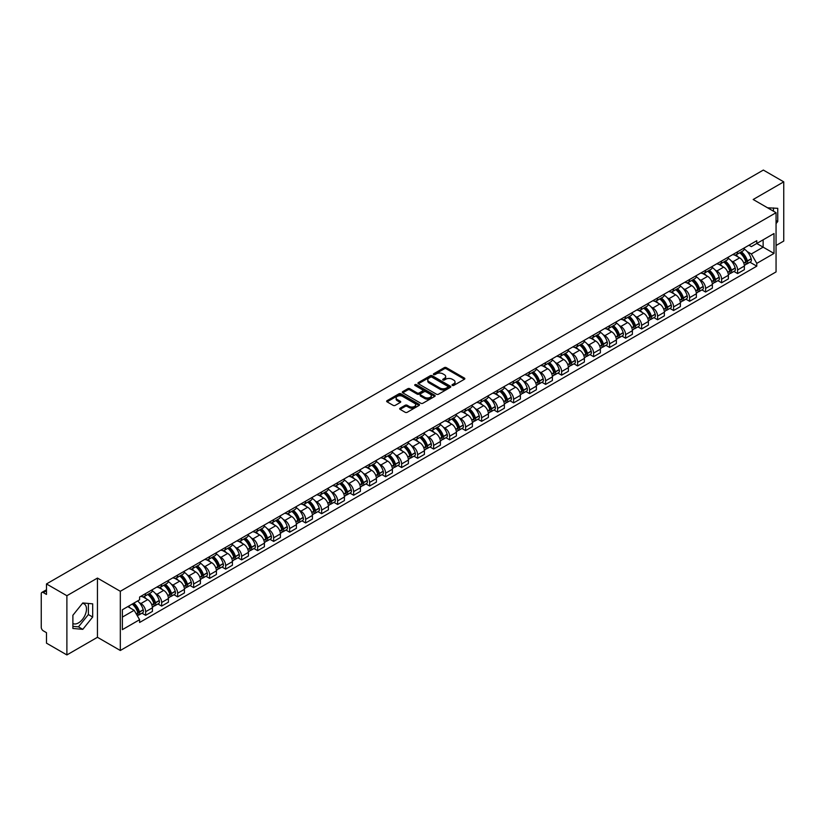 <?xml version="1.0" encoding="UTF-8"?>
<svg xmlns="http://www.w3.org/2000/svg" width="825" height="825" viewBox="0 0 825 825"><rect width="100%" height="100%" fill="white"/><g stroke="black" fill="none" stroke-linecap="round" stroke-linejoin="round"><path stroke-width="1.24" d="M452.317 385.43A1 0.578 0 0 0 453.729 385.43L464.423 379.252A1.423 0.825 0 0 0 464.846 378.675A1.423 0.825 0 0 0 464.423 378.087L446.304 367.63A1.423 0.825 0 0 0 444.293 367.63L433.599 373.808A1 0.578 0 0 0 435.002 374.622L436.394 373.818A4.558 2.63 0 0 1 442.829 373.818L444.345 374.694A4.558 2.63 0 0 1 445.675 376.551A4.558 2.63 0 0 1 444.345 378.407L442.963 379.211A1 0.578 0 0 0 444.366 380.026L445.748 379.222A4.558 2.63 0 0 1 452.193 379.222L453.709 380.098A4.558 2.63 0 0 1 455.039 381.954A4.558 2.63 0 0 1 453.709 383.811L452.317 384.615A1 0.578 0 0 0 452.317 385.43L452.317 384.615M767.663 207.848A11.313 6.528 -60 0 1 769.199 208.343A11.313 6.528 -60 0 1 770.406 209.437M82.469 603.353A11.313 6.528 -60 0 1 84.129 603.869A11.313 6.528 -60 0 1 85.872 612.934A11.313 6.528 -60 0 1 78.478 622.906A11.313 6.528 -60 0 1 72.889 623.504M400.104 408.2A1.423 0.825 0 0 0 399.682 408.777A1.423 0.825 0 0 0 400.104 409.355L405.188 412.294A1.423 0.825 0 0 0 407.199 412.294L419.079 405.436A1.423 0.825 0 0 0 419.492 404.858A1.423 0.825 0 0 0 419.079 404.271L400.96 393.814A1.423 0.825 0 0 0 398.939 393.814L387.069 400.672A1.423 0.825 0 0 0 386.647 401.249A1.423 0.825 0 0 0 387.069 401.837L393.205 405.374A1.423 0.825 0 0 0 395.216 405.374L400.3 402.445A1.423 0.825 0 0 0 400.723 401.858A1.423 0.825 0 0 0 400.3 401.28L397.258 399.527A3.805 2.197 0 0 1 396.144 397.97A3.805 2.197 0 0 1 398.496 395.938A3.805 2.197 0 0 1 402.641 396.412L414.573 403.301A3.805 2.197 0 0 1 415.687 404.858A3.805 2.197 0 0 1 413.335 406.89A3.805 2.197 0 0 1 409.19 406.405L407.199 405.261A1.423 0.825 0 0 0 405.188 405.261L400.104 408.2L400.104 409.355L405.188 406.447L405.188 405.261M120.316 591.288L97.453 578.077L66.887 595.722L46.478 583.945L763.342 170.063L783.75 181.851L753.184 199.495L776.057 212.695L120.316 591.288L120.316 650.492L776.057 271.91L776.057 212.695M436.487 394.216A1.423 0.825 0 0 0 438.508 394.216L450.378 387.358A1.423 0.825 0 0 0 450.801 386.781A1.423 0.825 0 0 0 450.378 386.203L432.259 375.736A1.423 0.825 0 0 0 430.248 375.736L418.368 382.594A1.423 0.825 0 0 0 417.955 383.171A1.423 0.825 0 0 0 418.368 383.759L436.487 394.216M415.295 385.646A1 0.578 0 0 1 416.305 385.78L434.713 396.412L422.854 403.26A1.423 0.825 0 0 1 420.832 403.26L402.713 392.793L402.713 391.627A1.423 0.825 0 0 0 402.301 392.215A1.423 0.825 0 0 0 402.713 392.793M402.713 391.627L407.798 388.699A1.423 0.825 0 0 1 409.819 388.699L417.161 392.937A1.423 0.825 0 0 0 419.172 392.937L422.544 390.988A1.423 0.825 0 0 0 422.967 390.411A1.423 0.825 0 0 0 422.544 389.833L414.903 385.409A1 0.578 0 0 1 416.305 384.605L434.734 395.237A1.423 0.825 0 0 1 435.146 395.814A1.423 0.825 0 0 1 434.734 396.402L434.734 395.237M66.887 595.722L66.887 654.937L46.478 643.149L46.478 632.672L43.302 630.836A2.898 1.671 -120 0 1 41.25 627.278L41.25 593.773A2.898 1.671 -120 0 1 41.848 592.443L46.478 589.772M776.057 245.499L783.75 241.055L783.75 181.851M66.887 654.937L97.453 637.292L120.316 650.492M46.478 583.945L46.478 594.423L43.302 592.587A2.898 1.671 -120 0 0 41.848 592.443M737.602 251.78A6.672 3.857 60 0 1 736.22 254.77L742.985 250.862A6.672 3.857 -120 0 0 744.367 247.871M731.177 260.793L732.878 261.783A6.672 3.857 60 0 1 737.602 269.95L744.367 266.042A6.672 3.857 -120 0 0 739.654 257.874L734.807 255.08M744.367 266.042L744.367 269.662L737.602 273.56L733.93 271.446M736.22 254.77A6.672 3.857 60 0 1 732.93 254.471M737.602 269.95L737.602 273.56M721.597 261.009A6.672 3.857 60 0 1 720.215 264.01L726.99 260.102A6.672 3.857 -120 0 0 728.372 257.101M717.936 280.686L721.597 282.8L728.372 278.891L728.372 275.282A6.672 3.857 -120 0 0 723.649 267.114L718.812 264.309M720.215 264.01A6.672 3.857 60 0 1 716.935 263.701M715.182 270.033L716.884 271.023A6.672 3.857 60 0 1 721.597 279.19L721.597 282.8M705.602 270.249A6.672 3.857 60 0 1 704.22 273.24L710.985 269.332A6.672 3.857 -120 0 0 712.367 266.341M701.931 289.915L705.602 292.04L712.367 288.131L712.367 284.522A6.672 3.857 -120 0 0 707.654 276.344L702.807 273.549M704.22 273.24A6.672 3.857 60 0 1 700.941 272.941M699.177 279.273L700.889 280.252A6.672 3.857 60 0 1 705.602 288.43L705.602 292.04M689.607 279.489A6.672 3.857 60 0 1 688.225 282.48L694.99 278.572A6.672 3.857 -120 0 0 696.372 275.581M685.936 299.155L689.607 301.28L696.372 297.371L696.372 293.752A6.672 3.857 -120 0 0 691.659 285.584L686.812 282.789M688.225 282.48A6.672 3.857 60 0 1 684.936 282.181M683.183 288.502L684.884 289.493A6.672 3.857 60 0 1 689.607 297.66L689.607 301.28M673.602 288.719A6.672 3.857 60 0 1 672.22 291.72L678.996 287.812A6.672 3.857 -120 0 0 680.377 284.811M669.931 308.395L673.602 310.509L680.377 306.601L680.377 302.992A6.672 3.857 -120 0 0 675.654 294.824L670.808 292.019M672.22 291.72A6.672 3.857 60 0 1 668.941 291.421M667.178 297.743L668.889 298.733A6.672 3.857 60 0 1 673.602 306.9L673.602 310.509M657.607 297.959A6.672 3.857 60 0 1 656.226 300.95L662.991 297.041A6.672 3.857 -120 0 0 664.373 294.051M653.936 317.625L657.607 319.749L664.373 315.841L664.373 312.232A6.672 3.857 -120 0 0 659.66 304.054L654.813 301.259M656.226 300.95A6.672 3.857 60 0 1 652.936 300.651M651.183 306.983L652.884 307.962A6.672 3.857 60 0 1 657.607 316.14L657.607 319.749M641.613 307.199A6.672 3.857 60 0 1 640.231 310.19L646.996 306.281A6.672 3.857 -120 0 0 648.378 303.291M637.942 326.865L641.613 328.989L648.378 325.081L648.378 321.461A6.672 3.857 -120 0 0 643.655 313.294L638.818 310.499M640.231 310.19A6.672 3.857 60 0 1 636.941 309.891M635.188 316.212L636.89 317.202A6.672 3.857 60 0 1 641.613 325.37L641.613 328.989M625.608 316.429A6.672 3.857 60 0 1 624.226 319.43L631.001 315.521A6.672 3.857 -120 0 0 632.383 312.52M621.937 336.105L625.608 338.219L632.383 334.311L632.383 330.701A6.672 3.857 -120 0 0 627.66 322.534L622.813 319.729M624.226 319.43A6.672 3.857 60 0 1 620.947 319.131M619.183 325.452L620.895 326.442A6.672 3.857 60 0 1 625.608 334.61L625.608 338.219M609.613 325.669A6.672 3.857 60 0 1 608.231 328.659L614.996 324.751A6.672 3.857 -120 0 0 616.378 321.76M605.942 345.335L609.613 347.459L616.378 343.551L616.378 339.941A6.672 3.857 -120 0 0 611.665 331.763L606.818 328.969M608.231 328.659A6.672 3.857 60 0 1 604.942 328.36M603.188 334.692L604.89 335.672A6.672 3.857 60 0 1 609.613 343.85L609.613 347.459M593.608 334.909A6.672 3.857 60 0 1 592.226 337.899L599.002 333.991A6.672 3.857 -120 0 0 600.383 331M589.937 354.575L593.608 356.699L600.383 352.791L600.383 349.171A6.672 3.857 -120 0 0 595.66 341.003L590.824 338.209M592.226 337.899A6.672 3.857 60 0 1 588.947 337.6M587.183 343.922L588.895 344.912A6.672 3.857 60 0 1 593.608 353.079L593.608 356.699M577.613 344.138A6.672 3.857 60 0 1 576.232 347.139L582.997 343.231A6.672 3.857 -120 0 0 584.378 340.23M573.942 363.815L577.613 365.929L584.378 362.02L584.378 358.411A6.672 3.857 -120 0 0 579.666 350.243L574.819 347.449M576.232 347.139A6.672 3.857 60 0 1 572.952 346.84M571.189 353.162L572.901 354.152A6.672 3.857 60 0 1 577.613 362.319L577.613 365.929M561.619 353.378A6.672 3.857 60 0 1 560.237 356.369L567.002 352.471A6.672 3.857 -120 0 0 568.384 349.47M557.947 373.044L561.619 375.169L568.384 371.26L568.384 367.651A6.672 3.857 -120 0 0 563.671 359.473L558.824 356.678M560.237 356.369A6.672 3.857 60 0 1 556.947 356.07M555.194 362.402L556.896 363.382A6.672 3.857 60 0 1 561.619 371.559L561.619 375.169M545.614 362.618A6.672 3.857 60 0 1 544.232 365.609L551.007 361.701A6.672 3.857 -120 0 0 552.389 358.71M541.942 382.284L545.614 384.409L552.389 380.5L552.389 376.881A6.672 3.857 -120 0 0 547.666 368.713L542.819 365.918M544.232 365.609A6.672 3.857 60 0 1 540.952 365.31M539.189 371.642L540.901 372.622A6.672 3.857 60 0 1 545.614 380.789L545.614 384.409M529.619 371.848A6.672 3.857 60 0 1 528.237 374.849L535.002 370.941A6.672 3.857 -120 0 0 536.384 367.94M525.948 391.524L529.619 393.638L536.384 389.73L536.384 386.121A6.672 3.857 -120 0 0 531.671 377.953L526.824 375.158M528.237 374.849A6.672 3.857 60 0 1 524.947 374.55M523.194 380.872L524.896 381.862A6.672 3.857 60 0 1 529.619 390.029L529.619 393.638M513.614 381.088A6.672 3.857 60 0 1 512.243 384.089L519.007 380.181A6.672 3.857 -120 0 0 520.389 377.18M509.953 400.764L513.624 402.878L520.389 398.97L520.389 395.361A6.672 3.857 -120 0 0 515.666 387.183L510.83 384.388M512.243 384.089A6.672 3.857 60 0 1 508.953 383.78M507.2 390.112L508.901 391.091A6.672 3.857 60 0 1 513.624 399.269L513.624 402.878M497.619 390.328A6.672 3.857 60 0 1 496.238 393.319L503.013 389.41A6.672 3.857 -120 0 0 504.384 386.42M493.948 409.994L497.619 412.118L504.384 408.21L504.384 404.601A6.672 3.857 -120 0 0 499.672 396.423L494.825 393.628M496.238 393.319A6.672 3.857 60 0 1 492.958 393.02M491.195 399.352L492.907 400.331A6.672 3.857 60 0 1 497.619 408.499L497.619 412.118M481.625 399.558A6.672 3.857 60 0 1 480.243 402.559L487.008 398.65A6.672 3.857 -120 0 0 488.39 395.66M477.953 419.234L481.625 421.348L488.39 417.44L488.39 413.83A6.672 3.857 -120 0 0 483.677 405.663L478.83 402.868M480.243 402.559A6.672 3.857 60 0 1 476.953 402.26M475.2 408.581L476.902 409.571A6.672 3.857 60 0 1 481.625 417.739L481.625 421.348M465.62 408.798A6.672 3.857 60 0 1 464.238 411.799L471.013 407.89A6.672 3.857 -120 0 0 472.395 404.889M461.948 428.474L465.62 430.588L472.395 426.68L472.395 423.07A6.672 3.857 -120 0 0 467.672 414.903L462.825 412.098M464.238 411.799A6.672 3.857 60 0 1 460.958 411.489M459.195 417.821L460.907 418.801A6.672 3.857 60 0 1 465.62 426.979L465.62 430.588M449.625 418.038A6.672 3.857 60 0 1 448.243 421.028L455.008 417.12A6.672 3.857 -120 0 0 456.39 414.129M445.954 437.704L449.625 439.828L456.39 435.92L456.39 432.31A6.672 3.857 -120 0 0 451.677 424.132L446.83 421.338M448.243 421.028A6.672 3.857 60 0 1 444.964 420.729M443.2 427.061L444.912 428.041A6.672 3.857 60 0 1 449.625 436.219L449.625 439.828M433.63 427.278A6.672 3.857 60 0 1 432.248 430.268L439.013 426.36A6.672 3.857 -120 0 0 440.395 423.369M429.959 446.944L433.63 449.058L440.395 445.149L440.395 441.54A6.672 3.857 -120 0 0 435.683 433.373L430.836 430.578M432.248 430.268A6.672 3.857 60 0 1 428.959 429.969M427.206 436.291L428.907 437.281A6.672 3.857 60 0 1 433.63 445.448L433.63 449.058M417.625 436.507A6.672 3.857 60 0 1 416.243 439.508L423.019 435.6A6.672 3.857 -120 0 0 424.401 432.599M413.954 456.184L417.625 458.298L424.401 454.389L424.401 450.78A6.672 3.857 -120 0 0 419.677 442.613L414.831 439.808M416.243 439.508A6.672 3.857 60 0 1 412.964 439.199M411.201 445.531L412.912 446.521A6.672 3.857 60 0 1 417.625 454.688L417.625 458.298M401.631 445.748A6.672 3.857 60 0 1 400.249 448.738L407.014 444.83A6.672 3.857 -120 0 0 408.396 441.839M397.959 465.413L401.631 467.538L408.396 463.629L408.396 460.02A6.672 3.857 -120 0 0 403.683 451.842L398.836 449.048M400.249 448.738A6.672 3.857 60 0 1 396.959 448.439M395.206 454.771L396.907 455.751A6.672 3.857 60 0 1 401.631 463.928L401.631 467.538M385.626 454.988A6.672 3.857 60 0 1 384.244 457.978L391.019 454.07A6.672 3.857 -120 0 0 392.401 451.079M381.965 474.653L385.626 476.767L392.401 472.869L392.401 469.25A6.672 3.857 -120 0 0 387.678 461.082L382.841 458.287M384.244 457.978A6.672 3.857 60 0 1 380.964 457.679M379.211 464.001L380.913 464.991A6.672 3.857 60 0 1 385.626 473.158L385.626 476.767M369.631 464.217A6.672 3.857 60 0 1 368.249 467.218L375.014 463.31A6.672 3.857 -120 0 0 376.396 460.309M365.96 483.893L369.631 486.007L376.396 482.099L376.396 478.49A6.672 3.857 -120 0 0 371.683 470.322L366.836 467.517M368.249 467.218A6.672 3.857 60 0 1 364.97 466.909M363.206 473.241L364.918 474.231A6.672 3.857 60 0 1 369.631 482.398L369.631 486.007M353.636 473.457A6.672 3.857 60 0 1 352.254 476.448L359.019 472.539A6.672 3.857 -120 0 0 360.401 469.549M349.965 493.123L353.636 495.248L360.401 491.339L360.401 487.73A6.672 3.857 -120 0 0 355.688 479.552L350.842 476.757M352.254 476.448A6.672 3.857 60 0 1 348.965 476.149M347.212 482.481L348.913 483.46A6.672 3.857 60 0 1 353.636 491.638L353.636 495.248M337.631 482.697A6.672 3.857 60 0 1 336.249 485.688L343.025 481.779A6.672 3.857 -120 0 0 344.407 478.789M333.96 502.363L337.631 504.488L344.407 500.579L344.407 496.959A6.672 3.857 -120 0 0 339.683 488.792L334.837 485.997M336.249 485.688A6.672 3.857 60 0 1 332.97 485.389M331.207 491.71L332.918 492.7A6.672 3.857 60 0 1 337.631 500.868L337.631 504.488M321.637 491.927A6.672 3.857 60 0 1 320.255 494.928L327.02 491.019A6.672 3.857 -120 0 0 328.402 488.018M317.965 511.603L321.637 513.717L328.402 509.809L328.402 506.199A6.672 3.857 -120 0 0 323.689 498.032L318.842 495.227M320.255 494.928A6.672 3.857 60 0 1 316.965 494.629M315.212 500.95L316.913 501.94A6.672 3.857 60 0 1 321.637 510.108L321.637 513.717M305.642 501.167A6.672 3.857 60 0 1 304.26 504.157L311.025 500.249A6.672 3.857 -120 0 0 312.407 497.258M301.971 520.833L305.642 522.957L312.407 519.049L312.407 515.439A6.672 3.857 -120 0 0 307.684 507.262L302.847 504.467M304.26 504.157A6.672 3.857 60 0 1 300.97 503.858M299.217 510.19L300.919 511.17A6.672 3.857 60 0 1 305.642 519.348L305.642 522.957M289.637 510.407A6.672 3.857 60 0 1 288.255 513.397L295.03 509.489A6.672 3.857 -120 0 0 296.412 506.498M285.966 530.073L289.637 532.197L296.412 528.289L296.412 524.669A6.672 3.857 -120 0 0 291.689 516.502L286.842 513.707M288.255 513.397A6.672 3.857 60 0 1 284.976 513.098M283.212 519.42L284.924 520.41A6.672 3.857 60 0 1 289.637 528.577L289.637 532.197M273.642 519.637A6.672 3.857 60 0 1 272.26 522.638L279.025 518.729A6.672 3.857 -120 0 0 280.407 515.728M269.971 539.313L273.642 541.427L280.407 537.518L280.407 533.909A6.672 3.857 -120 0 0 275.694 525.742L270.847 522.937M272.26 522.638A6.672 3.857 60 0 1 268.971 522.338M267.218 528.66L268.919 529.65A6.672 3.857 60 0 1 273.642 537.817L273.642 541.427M257.637 528.877A6.672 3.857 60 0 1 256.255 531.867L263.031 527.959A6.672 3.857 -120 0 0 264.412 524.968M253.966 548.542L257.637 550.667L264.412 546.758L264.412 543.149A6.672 3.857 -120 0 0 259.689 534.971L254.853 532.177M256.255 531.867A6.672 3.857 60 0 1 252.976 531.568M251.213 537.9L252.924 538.88A6.672 3.857 60 0 1 257.637 547.058L257.637 550.667M241.642 538.117A6.672 3.857 60 0 1 240.261 541.107L247.026 537.199A6.672 3.857 -120 0 0 248.407 534.208M237.971 557.783L241.642 559.907L248.407 555.998L248.407 552.379A6.672 3.857 -120 0 0 243.695 544.211L238.848 541.417M240.261 541.107A6.672 3.857 60 0 1 236.981 540.808M235.218 547.13L236.93 548.12A6.672 3.857 60 0 1 241.642 556.287L241.642 559.907M225.648 547.346A6.672 3.857 60 0 1 224.266 550.347L231.031 546.439A6.672 3.857 -120 0 0 232.413 543.438M221.977 567.023L225.648 569.137L232.413 565.228L232.413 561.619A6.672 3.857 -120 0 0 227.7 553.451L222.853 550.657M224.266 550.347A6.672 3.857 60 0 1 220.976 550.048M219.223 556.37L220.925 557.36A6.672 3.857 60 0 1 225.648 565.527L225.648 569.137M209.643 556.586A6.672 3.857 60 0 1 208.261 559.577L215.036 555.679A6.672 3.857 -120 0 0 216.418 552.678M205.972 576.252L209.643 578.377L216.418 574.468L216.418 570.859A6.672 3.857 -120 0 0 211.695 562.681L206.848 559.886M208.261 559.577A6.672 3.857 60 0 1 204.982 559.278M203.218 565.61L204.93 566.589A6.672 3.857 60 0 1 209.643 574.767L209.643 578.377M193.648 565.826A6.672 3.857 60 0 1 192.266 568.817L199.031 564.908A6.672 3.857 -120 0 0 200.413 561.918M189.977 585.492L193.648 587.617L200.413 583.708L200.413 580.088A6.672 3.857 -120 0 0 195.7 571.921L190.853 569.126M192.266 568.817A6.672 3.857 60 0 1 188.977 568.518M187.223 574.85L188.925 575.829A6.672 3.857 60 0 1 193.648 583.997L193.648 587.617M177.643 575.056A6.672 3.857 60 0 1 176.272 578.057L183.037 574.148A6.672 3.857 -120 0 0 184.418 571.148M173.982 594.732L177.653 596.846L184.418 592.938L184.418 589.328A6.672 3.857 -120 0 0 179.695 581.161L174.859 578.366M176.272 578.057A6.672 3.857 60 0 1 172.982 577.758M171.229 584.079L172.93 585.069A6.672 3.857 60 0 1 177.653 593.237L177.653 596.846M161.648 584.296A6.672 3.857 60 0 1 160.267 587.297L167.042 583.388A6.672 3.857 -120 0 0 168.413 580.387M157.977 603.972L161.648 606.086L168.413 602.178L168.413 598.568A6.672 3.857 -120 0 0 163.701 590.391L158.854 587.596M160.267 587.297A6.672 3.857 60 0 1 156.987 586.988M155.224 593.319L156.936 594.299A6.672 3.857 60 0 1 161.648 602.477L161.648 606.086M145.654 593.536A6.672 3.857 60 0 1 144.272 596.527L151.037 592.618A6.672 3.857 -120 0 0 152.419 589.627M141.983 613.202L145.654 615.326L152.419 611.418L152.419 607.808A6.672 3.857 -120 0 0 147.706 599.631L142.859 596.836M144.272 596.527A6.672 3.857 60 0 1 140.982 596.227M139.229 602.559L140.931 603.539A6.672 3.857 60 0 1 145.654 611.707L145.654 615.326M748.935 245.231L751.338 246.623L774.005 233.537L763.135 239.817L763.135 247.16L751.338 253.966L747.172 251.563M122.368 617.1L134.166 610.294L139.6 619.709L122.368 629.65L122.368 609.757L139.6 599.806L139.6 597.032L756.783 240.704L756.783 243.488L774.005 253.43L756.783 263.381L751.338 253.966M774.005 233.537L774.005 253.43M139.6 619.709L139.6 622.483L756.783 266.166L756.783 263.381M776.057 223.616L777.748 221.513L777.748 208.323L767.57 207.797M97.453 578.077L97.453 637.292M72.889 628.464L82.789 629.351L92.678 617.038L92.678 603.838L82.789 602.951L72.889 615.264L72.889 628.464M134.166 610.294L127.803 606.623M749.925 262.206L756.783 266.166M773.448 211.19L773.448 207.931M776.057 220.533L777.748 221.513M72.889 626.361L78.478 626.856L88.378 614.553L88.378 603.457M78.478 626.856L82.789 629.351M88.378 614.553L92.678 617.038M452.719 385.574L453.709 384.997A4.558 2.63 0 0 0 455.039 383.14L455.039 381.954M445.675 376.551L445.675 377.737A4.558 2.63 0 0 1 444.345 379.593L443.355 380.16M464.423 378.087L464.423 379.252L446.304 368.816A1.423 0.825 0 0 0 444.293 368.816L433.991 374.756M450.368 387.368L432.259 376.922A1.423 0.825 0 0 0 430.248 376.922L418.388 383.769L418.368 382.594M447.862 387.183A1 0.578 0 0 0 447.862 386.368L431.96 377.19A1 0.578 0 0 0 430.547 377.19L429.093 378.036A4.558 2.63 0 0 0 427.762 379.892A4.558 2.63 0 0 0 429.093 381.748L439.962 388.028A4.558 2.63 0 0 0 446.407 388.028L447.862 387.183L447.862 388.369A1 0.578 0 0 0 448.161 387.967L448.161 386.781M427.762 379.892L427.762 381.078A4.558 2.63 0 0 0 429.093 382.934L429.093 381.748M447.862 388.369L446.407 389.214A4.558 2.63 0 0 1 439.962 389.214L429.093 382.934M402.734 392.803L407.798 389.885L407.798 388.699M422.967 390.411L422.967 391.597A1.423 0.825 0 0 1 422.544 392.174L419.172 394.123A1.423 0.825 0 0 1 417.161 394.123L409.819 389.885A1.423 0.825 0 0 0 407.798 389.885M424.793 397.341A3.805 2.197 0 0 0 428.938 397.815A3.805 2.197 0 0 0 431.289 395.783A3.805 2.197 0 0 0 430.176 394.237L425.968 391.803A1.423 0.825 0 0 0 423.957 391.803L420.585 393.752A1.423 0.825 0 0 0 420.173 394.34A1.423 0.825 0 0 0 420.585 394.917L424.793 397.341L424.793 398.527A3.805 2.197 0 0 0 428.938 399.001A3.805 2.197 0 0 0 431.289 396.969L431.289 395.783M420.173 394.34L420.173 395.515A1.423 0.825 0 0 0 420.585 396.103L420.585 394.917M424.793 398.527L420.585 396.103M415.687 404.858L415.687 406.034A3.805 2.197 0 0 1 413.335 408.066A3.805 2.197 0 0 1 409.19 407.591L407.199 406.447A1.423 0.825 0 0 0 405.188 406.447M396.144 397.97L396.144 399.156A3.805 2.197 0 0 0 397.258 400.702L397.258 399.527M400.3 401.28L400.3 402.445L397.258 400.702M419.059 405.446L400.96 395A1.423 0.825 0 0 0 398.939 395L387.08 401.847L387.069 400.672M740.118 252.522A9.137 5.28 60 0 1 740.159 252.543A9.137 5.28 60 0 1 746.171 260.741L746.233 260.937A1.774 1.021 60 0 1 745.944 262.329A1.774 1.021 60 0 1 745.913 262.35M739.716 252.749A11.024 6.363 60 0 1 745.779 261.845L745.831 262.03A3.661 2.114 60 0 1 745.253 264.907L744.336 265.433M745.882 264.103A3.661 2.114 -120 0 0 746.893 263.959A3.661 2.114 -120 0 0 747.471 261.082L747.419 260.896A11.024 6.363 -120 0 0 741.355 251.8M744.232 249.037A11.024 6.363 60 0 1 751.163 258.741L751.214 258.926A3.661 2.114 60 0 1 750.637 261.803L746.893 263.959M735.962 254.894A11.024 6.363 60 0 1 738.262 257.07M743.624 257.091L745.027 257.895M724.123 261.752A9.137 5.28 60 0 1 724.164 261.783A9.137 5.28 60 0 1 730.177 269.981L730.228 270.167A1.774 1.021 60 0 1 729.95 271.569A1.774 1.021 60 0 1 729.908 271.59M723.721 261.989A11.024 6.363 60 0 1 729.774 271.085L729.836 271.27A3.661 2.114 60 0 1 729.248 274.147L728.341 274.673M729.877 273.333A3.661 2.114 -120 0 0 730.898 273.199A3.661 2.114 -120 0 0 731.476 270.322L731.414 270.136A11.024 6.363 -120 0 0 725.361 261.04M728.227 258.277A11.024 6.363 60 0 1 735.158 267.97L735.219 268.166A3.661 2.114 60 0 1 734.642 271.033L730.898 273.199M719.957 264.134A11.024 6.363 60 0 1 722.267 266.31M727.619 266.32L729.022 267.135M708.118 270.992A9.137 5.28 60 0 1 708.17 271.023A9.137 5.28 60 0 1 714.182 279.221L714.233 279.407A1.774 1.021 60 0 1 713.955 280.799A1.774 1.021 60 0 1 713.914 280.82M707.716 271.219A11.024 6.363 60 0 1 713.78 280.314L713.831 280.51A3.661 2.114 60 0 1 713.254 283.377L712.346 283.903M713.883 282.573A3.661 2.114 -120 0 0 714.893 282.439A3.661 2.114 -120 0 0 715.471 279.562L715.419 279.366A11.024 6.363 -120 0 0 709.366 270.28M712.233 267.517A11.024 6.363 60 0 1 719.163 277.21L719.214 277.396A3.661 2.114 60 0 1 718.637 280.273L714.893 282.439M703.962 273.374A11.024 6.363 60 0 1 706.262 275.54M711.624 275.56L713.027 276.375M692.123 280.232A9.137 5.28 60 0 1 692.165 280.252A9.137 5.28 60 0 1 698.177 288.451L698.239 288.647A1.774 1.021 60 0 1 697.95 290.039A1.774 1.021 60 0 1 697.909 290.06M691.721 280.459A11.024 6.363 60 0 1 697.785 289.554L697.837 289.74A3.661 2.114 60 0 1 697.259 292.617L696.341 293.143M697.878 291.813A3.661 2.114 -120 0 0 698.899 291.668A3.661 2.114 -120 0 0 699.476 288.791L699.425 288.606A11.024 6.363 -120 0 0 693.361 279.51M696.238 276.746A11.024 6.363 60 0 1 703.168 286.45L703.22 286.636A3.661 2.114 60 0 1 702.642 289.513L698.899 291.668M687.967 282.604A11.024 6.363 60 0 1 690.267 284.78M695.619 284.8L697.032 285.605M676.118 289.462A9.137 5.28 60 0 1 676.17 289.493A9.137 5.28 60 0 1 682.182 297.691L682.234 297.877A1.774 1.021 60 0 1 681.955 299.279A1.774 1.021 60 0 1 681.914 299.3M675.727 289.699A11.024 6.363 60 0 1 681.78 298.794L681.832 298.98A3.661 2.114 60 0 1 681.254 301.857L680.347 302.383M681.883 301.043A3.661 2.114 -120 0 0 682.894 300.908A3.661 2.114 -120 0 0 683.471 298.031L683.42 297.846A11.024 6.363 -120 0 0 677.366 288.75M680.233 285.986A11.024 6.363 60 0 1 687.163 295.68L687.215 295.876A3.661 2.114 60 0 1 686.637 298.743L682.894 300.908M671.962 291.844A11.024 6.363 60 0 1 674.262 294.02M679.625 294.03L681.027 294.845M660.124 298.702A9.137 5.28 60 0 1 660.175 298.733A9.137 5.28 60 0 1 666.188 306.931L666.239 307.117A1.774 1.021 60 0 1 665.961 308.509A1.774 1.021 60 0 1 665.919 308.529M659.722 298.928A11.024 6.363 60 0 1 665.785 308.024L665.837 308.22A3.661 2.114 60 0 1 665.259 311.097L664.352 311.623M665.888 310.282A3.661 2.114 -120 0 0 666.899 310.148A3.661 2.114 -120 0 0 667.477 307.271L667.425 307.075A11.024 6.363 -120 0 0 661.361 297.99M664.238 295.226A11.024 6.363 60 0 1 671.168 304.92L671.22 305.106A3.661 2.114 60 0 1 670.643 307.983L666.899 310.148M655.968 301.084A11.024 6.363 60 0 1 658.268 303.26M663.63 303.27L665.033 304.085M644.129 307.942A9.137 5.28 60 0 1 644.17 307.962A9.137 5.28 60 0 1 650.183 316.161L650.234 316.357A1.774 1.021 60 0 1 649.956 317.749A1.774 1.021 60 0 1 649.914 317.769M643.727 308.168A11.024 6.363 60 0 1 649.78 317.264L649.842 317.45A3.661 2.114 60 0 1 649.254 320.327L648.347 320.853M649.883 319.522A3.661 2.114 -120 0 0 650.904 319.378A3.661 2.114 -120 0 0 651.482 316.511L651.42 316.315A11.024 6.363 -120 0 0 645.367 307.22M648.233 304.456A11.024 6.363 60 0 1 655.163 314.16L655.225 314.346A3.661 2.114 60 0 1 654.648 317.223L650.904 319.378M639.963 310.313A11.024 6.363 60 0 1 642.273 312.489M647.625 312.51L649.038 313.314M628.124 317.171A9.137 5.28 60 0 1 628.176 317.202A9.137 5.28 60 0 1 634.188 325.401L634.239 325.586A1.774 1.021 60 0 1 633.961 326.989A1.774 1.021 60 0 1 633.92 327.009M627.732 317.408A11.024 6.363 60 0 1 633.786 326.504L633.837 326.69A3.661 2.114 60 0 1 633.26 329.567L632.352 330.093M633.889 328.752A3.661 2.114 -120 0 0 634.899 328.618A3.661 2.114 -120 0 0 635.477 325.741L635.425 325.555A11.024 6.363 -120 0 0 629.372 316.46M632.239 313.696A11.024 6.363 60 0 1 639.169 323.39L639.22 323.586A3.661 2.114 60 0 1 638.643 326.452L634.899 328.618M623.968 319.553A11.024 6.363 60 0 1 626.268 321.729M631.63 321.74L633.033 322.554M612.129 326.411A9.137 5.28 60 0 1 612.171 326.442A9.137 5.28 60 0 1 618.183 334.641L618.245 334.826A1.774 1.021 60 0 1 617.956 336.218A1.774 1.021 60 0 1 617.925 336.239M611.727 326.638A11.024 6.363 60 0 1 617.791 335.734L617.842 335.93A3.661 2.114 60 0 1 617.265 338.807L616.347 339.333M617.884 337.992A3.661 2.114 -120 0 0 618.905 337.858A3.661 2.114 -120 0 0 619.482 334.981L619.431 334.795A11.024 6.363 -120 0 0 613.367 325.7M616.244 322.936A11.024 6.363 60 0 1 623.174 332.63L623.226 332.815A3.661 2.114 60 0 1 622.648 335.692L618.905 337.858M607.973 328.793A11.024 6.363 60 0 1 610.273 330.969M615.636 330.98L617.038 331.794M596.135 335.651A9.137 5.28 60 0 1 596.176 335.672A9.137 5.28 60 0 1 602.188 343.87L602.24 344.066A1.774 1.021 60 0 1 601.961 345.458A1.774 1.021 60 0 1 601.92 345.479M595.732 335.878A11.024 6.363 60 0 1 601.786 344.974L601.837 345.159A3.661 2.114 60 0 1 601.26 348.037L600.352 348.562M601.889 347.232A3.661 2.114 -120 0 0 602.9 347.088A3.661 2.114 -120 0 0 603.488 344.221L603.426 344.025A11.024 6.363 -120 0 0 597.372 334.929M600.239 332.166A11.024 6.363 60 0 1 607.169 341.87L607.231 342.055A3.661 2.114 60 0 1 606.643 344.933L602.9 347.088M591.968 338.033A11.024 6.363 60 0 1 594.268 340.199M599.631 340.22L601.033 341.024M580.13 344.881A9.137 5.28 60 0 1 580.181 344.912A9.137 5.28 60 0 1 586.193 353.11L586.245 353.296A1.774 1.021 60 0 1 585.967 354.698A1.774 1.021 60 0 1 585.925 354.719M579.727 345.118A11.024 6.363 60 0 1 585.791 354.214L585.843 354.399A3.661 2.114 60 0 1 585.265 357.277L584.358 357.802M585.894 356.462A3.661 2.114 -120 0 0 586.905 356.328A3.661 2.114 -120 0 0 587.482 353.451L587.431 353.265A11.024 6.363 -120 0 0 581.377 344.169M584.244 341.406A11.024 6.363 60 0 1 591.174 351.099L591.226 351.295A3.661 2.114 60 0 1 590.648 354.173L586.905 356.328M575.974 347.263A11.024 6.363 60 0 1 578.273 349.439M583.636 349.449L585.038 350.264M564.135 354.121A9.137 5.28 60 0 1 564.176 354.152A9.137 5.28 60 0 1 570.188 362.35L570.25 362.536A1.774 1.021 60 0 1 569.962 363.928A1.774 1.021 60 0 1 569.92 363.949M563.733 354.358A11.024 6.363 60 0 1 569.786 363.443L569.848 363.639A3.661 2.114 60 0 1 569.271 366.517L568.353 367.043M569.889 365.702A3.661 2.114 -120 0 0 570.91 365.568A3.661 2.114 -120 0 0 571.488 362.691L571.436 362.505A11.024 6.363 -120 0 0 565.373 353.409M568.25 350.646A11.024 6.363 60 0 1 575.18 360.339L575.231 360.525A3.661 2.114 60 0 1 574.654 363.402L570.91 365.568M559.979 356.503A11.024 6.363 60 0 1 562.279 358.679M567.631 358.689L569.044 359.504M548.13 363.361A9.137 5.28 60 0 1 548.182 363.382A9.137 5.28 60 0 1 554.194 371.58L554.245 371.776A1.774 1.021 60 0 1 553.967 373.168A1.774 1.021 60 0 1 553.926 373.189M547.738 363.588A11.024 6.363 60 0 1 553.792 372.683L553.843 372.869A3.661 2.114 60 0 1 553.266 375.746L552.358 376.272M553.895 374.942A3.661 2.114 -120 0 0 554.905 374.798A3.661 2.114 -120 0 0 555.483 371.931L555.431 371.735A11.024 6.363 -120 0 0 549.378 362.639M552.245 359.875A11.024 6.363 60 0 1 559.175 369.579L559.226 369.765A3.661 2.114 60 0 1 558.649 372.642L554.905 374.798M543.974 365.743A11.024 6.363 60 0 1 546.274 367.909M551.636 367.929L553.039 368.734M532.135 372.601A9.137 5.28 60 0 1 532.187 372.622A9.137 5.28 60 0 1 538.199 380.82L538.251 381.016A1.774 1.021 60 0 1 537.972 382.408A1.774 1.021 60 0 1 537.931 382.429M531.733 372.828A11.024 6.363 60 0 1 537.797 381.923L537.848 382.109A3.661 2.114 60 0 1 537.271 384.986L536.363 385.512M537.9 384.172A3.661 2.114 -120 0 0 538.911 384.037A3.661 2.114 -120 0 0 539.488 381.16L539.437 380.975A11.024 6.363 -120 0 0 533.373 371.879M536.25 369.115A11.024 6.363 60 0 1 543.18 378.809L543.232 379.005A3.661 2.114 60 0 1 542.654 381.882L538.911 384.037M527.979 374.973A11.024 6.363 60 0 1 530.279 377.149M535.642 377.159L537.044 377.974M516.141 381.831A9.137 5.28 60 0 1 516.182 381.862A9.137 5.28 60 0 1 522.194 390.06L522.246 390.246A1.774 1.021 60 0 1 521.967 391.638A1.774 1.021 60 0 1 521.926 391.669M515.738 382.068A11.024 6.363 60 0 1 521.792 391.153L521.854 391.349A3.661 2.114 60 0 1 521.266 394.226L520.358 394.752M521.895 393.412A3.661 2.114 -120 0 0 522.916 393.278A3.661 2.114 -120 0 0 523.493 390.4L523.432 390.215A11.024 6.363 -120 0 0 517.378 381.119M520.245 378.355A11.024 6.363 60 0 1 527.175 388.049L527.237 388.235A3.661 2.114 60 0 1 526.659 391.112L522.916 393.278M511.974 384.213A11.024 6.363 60 0 1 514.284 386.389M519.637 386.399L521.049 387.214M500.136 391.071A9.137 5.28 60 0 1 500.187 391.091A9.137 5.28 60 0 1 506.199 399.3L506.251 399.486A1.774 1.021 60 0 1 505.972 400.878A1.774 1.021 60 0 1 505.931 400.898M499.744 391.298A11.024 6.363 60 0 1 505.797 400.393L505.849 400.589A3.661 2.114 60 0 1 505.271 403.456L504.364 403.982M505.9 402.652A3.661 2.114 -120 0 0 506.911 402.507A3.661 2.114 -120 0 0 507.488 399.64L507.437 399.444A11.024 6.363 -120 0 0 501.383 390.349M504.25 387.585A11.024 6.363 60 0 1 511.18 397.289L511.232 397.475A3.661 2.114 60 0 1 510.654 400.352L506.911 402.507M495.98 393.453A11.024 6.363 60 0 1 498.279 395.618M503.642 395.639L505.044 396.443M484.141 400.311A9.137 5.28 60 0 1 484.182 400.331A9.137 5.28 60 0 1 490.194 408.53L490.256 408.726A1.774 1.021 60 0 1 489.968 410.118A1.774 1.021 60 0 1 489.926 410.138M483.739 400.537A11.024 6.363 60 0 1 489.802 409.633L489.854 409.819A3.661 2.114 60 0 1 489.277 412.696L488.359 413.222M489.895 411.892A3.661 2.114 -120 0 0 490.916 411.747A3.661 2.114 -120 0 0 491.494 408.87L491.442 408.684A11.024 6.363 -120 0 0 485.378 399.589M488.256 396.825A11.024 6.363 60 0 1 495.186 406.519L495.237 406.715A3.661 2.114 60 0 1 494.66 409.592L490.916 411.747M479.985 402.683A11.024 6.363 60 0 1 482.285 404.858M487.637 404.869L489.05 405.683M468.146 409.54A9.137 5.28 60 0 1 468.188 409.571A9.137 5.28 60 0 1 474.2 417.77L474.251 417.955A1.774 1.021 60 0 1 473.973 419.358A1.774 1.021 60 0 1 473.932 419.378M467.744 409.778A11.024 6.363 60 0 1 473.798 418.873L473.849 419.059A3.661 2.114 60 0 1 473.272 421.936L472.364 422.462M473.901 421.121A3.661 2.114 -120 0 0 474.911 420.987A3.661 2.114 -120 0 0 475.499 418.11L475.437 417.924A11.024 6.363 -120 0 0 469.384 408.829M472.251 406.065A11.024 6.363 60 0 1 479.181 415.759L479.243 415.944A3.661 2.114 60 0 1 478.655 418.822L474.911 420.987M463.98 411.923A11.024 6.363 60 0 1 466.28 414.098M471.642 414.109L473.045 414.923M452.141 418.78A9.137 5.28 60 0 1 452.193 418.801A9.137 5.28 60 0 1 458.205 427.01L458.257 427.195A1.774 1.021 60 0 1 457.978 428.588A1.774 1.021 60 0 1 457.937 428.608M451.739 419.007A11.024 6.363 60 0 1 457.803 428.103L457.854 428.299A3.661 2.114 60 0 1 457.277 431.166L456.369 431.692M457.906 430.361A3.661 2.114 -120 0 0 458.917 430.227A3.661 2.114 -120 0 0 459.494 427.35L459.442 427.154A11.024 6.363 -120 0 0 453.389 418.058M456.256 415.295A11.024 6.363 60 0 1 463.186 424.999L463.238 425.184A3.661 2.114 60 0 1 462.66 428.062L458.917 430.227M447.985 421.162A11.024 6.363 60 0 1 450.285 423.328M455.647 423.349L457.05 424.163M436.147 428.02A9.137 5.28 60 0 1 436.188 428.041A9.137 5.28 60 0 1 442.2 436.239L442.252 436.435A1.774 1.021 60 0 1 441.973 437.827A1.774 1.021 60 0 1 441.932 437.848M435.744 428.247A11.024 6.363 60 0 1 441.798 437.343L441.86 437.528A3.661 2.114 60 0 1 441.282 440.406L440.364 440.932M441.901 439.601A3.661 2.114 -120 0 0 442.922 439.457A3.661 2.114 -120 0 0 443.499 436.58L443.448 436.394A11.024 6.363 -120 0 0 437.384 427.298M440.261 424.535A11.024 6.363 60 0 1 447.191 434.228L447.243 434.424A3.661 2.114 60 0 1 446.665 437.302L442.922 439.457M431.98 430.392A11.024 6.363 60 0 1 434.29 432.568M439.642 432.589L441.055 433.393M420.142 437.25A9.137 5.28 60 0 1 420.193 437.281A9.137 5.28 60 0 1 426.205 445.479L426.257 445.665A1.774 1.021 60 0 1 425.978 447.067A1.774 1.021 60 0 1 425.937 447.088M419.75 437.487A11.024 6.363 60 0 1 425.803 446.583L425.855 446.768A3.661 2.114 60 0 1 425.277 449.646L424.37 450.172M425.906 448.831A3.661 2.114 -120 0 0 426.917 448.697A3.661 2.114 -120 0 0 427.494 445.82L427.443 445.634A11.024 6.363 -120 0 0 421.389 436.538M424.256 433.775A11.024 6.363 60 0 1 431.186 443.468L431.238 443.664A3.661 2.114 60 0 1 430.66 446.531L426.917 448.697M415.986 439.632A11.024 6.363 60 0 1 418.285 441.808M423.648 441.818L425.05 442.633M404.147 446.49A9.137 5.28 60 0 1 404.188 446.521A9.137 5.28 60 0 1 410.2 454.719L410.262 454.905A1.774 1.021 60 0 1 409.973 456.297A1.774 1.021 60 0 1 409.942 456.318M403.745 446.717A11.024 6.363 60 0 1 409.808 455.812L409.86 456.008A3.661 2.114 60 0 1 409.282 458.875L408.365 459.401M409.912 458.071A3.661 2.114 -120 0 0 410.922 457.937A3.661 2.114 -120 0 0 411.5 455.06L411.448 454.864A11.024 6.363 -120 0 0 405.384 445.768M408.262 443.015A11.024 6.363 60 0 1 415.192 452.708L415.243 452.894A3.661 2.114 60 0 1 414.666 455.771L410.922 457.937M399.991 448.872A11.024 6.363 60 0 1 402.291 451.038M407.653 451.058L409.056 451.873M388.152 455.73A9.137 5.28 60 0 1 388.193 455.751A9.137 5.28 60 0 1 394.206 463.949L394.257 464.145A1.774 1.021 60 0 1 393.979 465.537A1.774 1.021 60 0 1 393.938 465.558M387.75 455.957A11.024 6.363 60 0 1 393.803 465.052L393.855 465.238A3.661 2.114 60 0 1 393.278 468.115L392.37 468.641M393.907 467.311A3.661 2.114 -120 0 0 394.927 467.167A3.661 2.114 -120 0 0 395.505 464.289L395.443 464.104A11.024 6.363 -120 0 0 389.39 455.008M392.257 452.244A11.024 6.363 60 0 1 399.187 461.948L399.248 462.134A3.661 2.114 60 0 1 398.661 465.011L394.927 467.167M383.986 458.102A11.024 6.363 60 0 1 386.296 460.278M391.648 460.298L393.051 461.103M372.147 464.96A9.137 5.28 60 0 1 372.199 464.991A9.137 5.28 60 0 1 378.211 473.189L378.262 473.375A1.774 1.021 60 0 1 377.984 474.777A1.774 1.021 60 0 1 377.943 474.798M371.745 465.197A11.024 6.363 60 0 1 377.809 474.293L377.86 474.478A3.661 2.114 60 0 1 377.283 477.355L376.375 477.881M377.912 476.541A3.661 2.114 -120 0 0 378.923 476.407A3.661 2.114 -120 0 0 379.5 473.529L379.448 473.344A11.024 6.363 -120 0 0 373.395 464.248M376.262 461.484A11.024 6.363 60 0 1 383.192 471.178L383.243 471.374A3.661 2.114 60 0 1 382.666 474.241L378.923 476.407M367.991 467.342A11.024 6.363 60 0 1 370.291 469.518M375.653 469.528L377.056 470.343M356.153 474.2A9.137 5.28 60 0 1 356.194 474.231A9.137 5.28 60 0 1 362.206 482.429L362.268 482.615A1.774 1.021 60 0 1 361.979 484.007A1.774 1.021 60 0 1 361.938 484.028M355.75 474.427A11.024 6.363 60 0 1 361.814 483.522L361.866 483.718A3.661 2.114 60 0 1 361.288 486.585L360.37 487.111M361.907 485.781A3.661 2.114 -120 0 0 362.928 485.647A3.661 2.114 -120 0 0 363.505 482.769L363.454 482.573A11.024 6.363 -120 0 0 357.39 473.488M360.267 470.724A11.024 6.363 60 0 1 367.197 480.418L367.249 480.604A3.661 2.114 60 0 1 366.671 483.481L362.928 485.647M351.997 476.582A11.024 6.363 60 0 1 354.296 478.748M359.648 478.768L361.061 479.583M340.147 483.44A9.137 5.28 60 0 1 340.199 483.46A9.137 5.28 60 0 1 346.211 491.659L346.263 491.855A1.774 1.021 60 0 1 345.984 493.247A1.774 1.021 60 0 1 345.943 493.267M339.756 483.667A11.024 6.363 60 0 1 345.809 492.762L345.861 492.948A3.661 2.114 60 0 1 345.283 495.825L344.376 496.351M345.912 495.021A3.661 2.114 -120 0 0 346.923 494.876A3.661 2.114 -120 0 0 347.5 491.999L347.449 491.813A11.024 6.363 -120 0 0 341.395 482.718M344.262 479.954A11.024 6.363 60 0 1 351.192 489.658L351.244 489.844A3.661 2.114 60 0 1 350.666 492.721L346.923 494.876M335.992 485.812A11.024 6.363 60 0 1 338.291 487.988M343.654 488.008L345.056 488.812M324.153 492.669A9.137 5.28 60 0 1 324.204 492.7A9.137 5.28 60 0 1 330.217 500.899L330.268 501.084A1.774 1.021 60 0 1 329.99 502.487A1.774 1.021 60 0 1 329.948 502.507M323.751 492.907A11.024 6.363 60 0 1 329.814 502.002L329.866 502.188A3.661 2.114 60 0 1 329.288 505.065L328.381 505.591M329.918 504.25A3.661 2.114 -120 0 0 330.928 504.116A3.661 2.114 -120 0 0 331.506 501.239L331.454 501.053A11.024 6.363 -120 0 0 325.39 491.958M328.267 489.194A11.024 6.363 60 0 1 335.198 498.888L335.249 499.084A3.661 2.114 60 0 1 334.672 501.951L330.928 504.116M319.997 495.052A11.024 6.363 60 0 1 322.297 497.228M327.659 497.238L329.062 498.052M308.158 501.909A9.137 5.28 60 0 1 308.199 501.94A9.137 5.28 60 0 1 314.212 510.139L314.263 510.324A1.774 1.021 60 0 1 313.985 511.717A1.774 1.021 60 0 1 313.943 511.737M307.756 502.136A11.024 6.363 60 0 1 313.809 511.232L313.871 511.428A3.661 2.114 60 0 1 313.283 514.305L312.376 514.831M313.912 513.49A3.661 2.114 -120 0 0 314.933 513.356A3.661 2.114 -120 0 0 315.511 510.479L315.449 510.283A11.024 6.363 -120 0 0 309.396 501.198M312.262 498.434A11.024 6.363 60 0 1 319.192 508.128L319.254 508.313A3.661 2.114 60 0 1 318.677 511.191L314.933 513.356M303.992 504.292A11.024 6.363 60 0 1 306.302 506.468M311.654 506.478L313.067 507.293M292.153 511.149A9.137 5.28 60 0 1 292.205 511.17A9.137 5.28 60 0 1 298.217 519.368L298.268 519.564A1.774 1.021 60 0 1 297.99 520.957A1.774 1.021 60 0 1 297.949 520.977M291.761 511.376A11.024 6.363 60 0 1 297.815 520.472L297.866 520.658A3.661 2.114 60 0 1 297.289 523.535L296.381 524.061M297.918 522.73A3.661 2.114 -120 0 0 298.928 522.586A3.661 2.114 -120 0 0 299.506 519.719L299.454 519.523A11.024 6.363 -120 0 0 293.401 510.427M296.268 507.664A11.024 6.363 60 0 1 303.198 517.368L303.249 517.553A3.661 2.114 60 0 1 302.672 520.431L298.928 522.586M287.997 513.521A11.024 6.363 60 0 1 290.297 515.697M295.659 515.718L297.062 516.522M276.158 520.379A9.137 5.28 60 0 1 276.2 520.41A9.137 5.28 60 0 1 282.212 528.608L282.274 528.794A1.774 1.021 60 0 1 281.985 530.197A1.774 1.021 60 0 1 281.954 530.217M275.756 520.616A11.024 6.363 60 0 1 281.82 529.712L281.872 529.898A3.661 2.114 60 0 1 281.294 532.775L280.376 533.301M281.913 531.96A3.661 2.114 -120 0 0 282.934 531.826A3.661 2.114 -120 0 0 283.511 528.949L283.46 528.763A11.024 6.363 -120 0 0 277.396 519.668M280.273 516.904A11.024 6.363 60 0 1 287.203 526.597L287.255 526.793A3.661 2.114 60 0 1 286.677 529.66L282.934 531.826M272.002 522.761A11.024 6.363 60 0 1 274.302 524.937M279.665 524.947L281.067 525.762M260.164 529.619A9.137 5.28 60 0 1 260.205 529.65A9.137 5.28 60 0 1 266.217 537.848L266.269 538.034A1.774 1.021 60 0 1 265.99 539.426A1.774 1.021 60 0 1 265.949 539.447M259.762 529.846A11.024 6.363 60 0 1 265.815 538.942L265.867 539.137A3.661 2.114 60 0 1 265.289 542.015L264.382 542.541M265.918 541.2A3.661 2.114 -120 0 0 266.929 541.066A3.661 2.114 -120 0 0 267.517 538.189L267.455 538.003A11.024 6.363 -120 0 0 261.401 528.908M264.268 526.144A11.024 6.363 60 0 1 271.198 535.837L271.26 536.023A3.661 2.114 60 0 1 270.672 538.9L266.929 541.066M255.998 532.001A11.024 6.363 60 0 1 258.297 534.177M263.66 534.188L265.062 535.002M244.159 538.859A9.137 5.28 60 0 1 244.21 538.88A9.137 5.28 60 0 1 250.222 547.078L250.274 547.274A1.774 1.021 60 0 1 249.996 548.666A1.774 1.021 60 0 1 249.954 548.687M243.757 539.086A11.024 6.363 60 0 1 249.82 548.182L249.872 548.367A3.661 2.114 60 0 1 249.294 551.244L248.387 551.77M249.923 550.44A3.661 2.114 -120 0 0 250.934 550.296A3.661 2.114 -120 0 0 251.512 547.429L251.46 547.233A11.024 6.363 -120 0 0 245.407 538.137M248.273 535.373A11.024 6.363 60 0 1 255.203 545.077L255.255 545.263A3.661 2.114 60 0 1 254.678 548.14L250.934 550.296M240.003 541.241A11.024 6.363 60 0 1 242.303 543.407M247.665 543.428L249.068 544.232M228.164 548.089A9.137 5.28 60 0 1 228.205 548.12A9.137 5.28 60 0 1 234.218 556.318L234.279 556.504A1.774 1.021 60 0 1 233.991 557.906A1.774 1.021 60 0 1 233.949 557.927M227.762 548.326A11.024 6.363 60 0 1 233.815 557.422L233.877 557.607A3.661 2.114 60 0 1 233.3 560.484L232.382 561.01M233.918 559.67A3.661 2.114 -120 0 0 234.939 559.536A3.661 2.114 -120 0 0 235.517 556.658L235.465 556.473A11.024 6.363 -120 0 0 229.402 547.377M232.279 544.613A11.024 6.363 60 0 1 239.209 554.307L239.26 554.503A3.661 2.114 60 0 1 238.683 557.38L234.939 559.536M223.998 550.471A11.024 6.363 60 0 1 226.308 552.647M231.66 552.657L233.073 553.472M212.159 557.329A9.137 5.28 60 0 1 212.211 557.36A9.137 5.28 60 0 1 218.223 565.558L218.274 565.744A1.774 1.021 60 0 1 217.996 567.136A1.774 1.021 60 0 1 217.955 567.157M211.767 557.566A11.024 6.363 60 0 1 217.821 566.651L217.872 566.847A3.661 2.114 60 0 1 217.295 569.724L216.387 570.25M217.924 568.91A3.661 2.114 -120 0 0 218.934 568.776A3.661 2.114 -120 0 0 219.512 565.898L219.46 565.713A11.024 6.363 -120 0 0 213.407 556.617M216.274 553.853A11.024 6.363 60 0 1 223.204 563.547L223.255 563.733A3.661 2.114 60 0 1 222.678 566.61L218.934 568.776M208.003 559.711A11.024 6.363 60 0 1 210.303 561.887M215.665 561.897L217.068 562.712M196.164 566.569A9.137 5.28 60 0 1 196.216 566.589A9.137 5.28 60 0 1 202.228 574.788L202.28 574.984A1.774 1.021 60 0 1 202.001 576.376A1.774 1.021 60 0 1 201.96 576.397M195.762 566.796A11.024 6.363 60 0 1 201.826 575.891L201.877 576.077A3.661 2.114 60 0 1 201.3 578.954L200.392 579.48M201.929 578.15A3.661 2.114 -120 0 0 202.94 578.005A3.661 2.114 -120 0 0 203.517 575.138L203.466 574.942A11.024 6.363 -120 0 0 197.402 565.847M200.279 563.083A11.024 6.363 60 0 1 207.209 572.787L207.261 572.973A3.661 2.114 60 0 1 206.683 575.85L202.94 578.005M192.008 568.951A11.024 6.363 60 0 1 194.308 571.117M199.671 571.137L201.073 571.942M180.17 575.809A9.137 5.28 60 0 1 180.211 575.829A9.137 5.28 60 0 1 186.223 584.028L186.275 584.224A1.774 1.021 60 0 1 185.996 585.616A1.774 1.021 60 0 1 185.955 585.637M179.767 576.036A11.024 6.363 60 0 1 185.821 585.131L185.883 585.317A3.661 2.114 60 0 1 185.295 588.194L184.388 588.72M185.924 587.379A3.661 2.114 -120 0 0 186.945 587.245A3.661 2.114 -120 0 0 187.523 584.368L187.461 584.183A11.024 6.363 -120 0 0 181.407 575.087M184.274 572.323A11.024 6.363 60 0 1 191.204 582.017L191.266 582.213A3.661 2.114 60 0 1 190.688 585.09L186.945 587.245M176.003 578.181A11.024 6.363 60 0 1 178.313 580.357M183.666 580.367L185.078 581.182M164.165 585.038A9.137 5.28 60 0 1 164.216 585.069A9.137 5.28 60 0 1 170.228 593.268L170.28 593.453A1.774 1.021 60 0 1 170.002 594.846A1.774 1.021 60 0 1 169.96 594.877M163.773 585.276A11.024 6.363 60 0 1 169.826 594.361L169.878 594.557A3.661 2.114 60 0 1 169.3 597.434L168.393 597.96M169.929 596.619A3.661 2.114 -120 0 0 170.94 596.485A3.661 2.114 -120 0 0 171.517 593.608L171.466 593.423A11.024 6.363 -120 0 0 165.412 584.327M168.279 581.563A11.024 6.363 60 0 1 175.209 591.257L175.261 591.442A3.661 2.114 60 0 1 174.683 594.32L170.94 596.485M160.009 587.421A11.024 6.363 60 0 1 162.308 589.597M167.671 589.607L169.073 590.422M148.17 594.278A9.137 5.28 60 0 1 148.211 594.299A9.137 5.28 60 0 1 154.223 602.508L154.285 602.693A1.774 1.021 60 0 1 153.997 604.086A1.774 1.021 60 0 1 153.955 604.106M147.768 594.505A11.024 6.363 60 0 1 153.832 603.601L153.883 603.797A3.661 2.114 60 0 1 153.306 606.664L152.388 607.19M153.924 605.859A3.661 2.114 -120 0 0 154.945 605.715A3.661 2.114 -120 0 0 155.523 602.848L155.471 602.652A11.024 6.363 -120 0 0 149.407 593.557M152.285 590.793A11.024 6.363 60 0 1 159.215 600.497L159.266 600.683A3.661 2.114 60 0 1 158.689 603.56L154.945 605.715M144.014 596.661A11.024 6.363 60 0 1 146.314 598.826M151.666 598.847L153.079 599.651M132.66 603.817A9.137 5.28 60 0 1 138.229 611.738L138.28 611.933A1.774 1.021 60 0 1 138.002 613.326A1.774 1.021 60 0 1 137.961 613.346M132.196 604.086A11.024 6.363 60 0 1 137.827 612.841L137.878 613.027A3.661 2.114 60 0 1 137.383 615.852M137.93 615.099A3.661 2.114 -120 0 0 138.94 614.955A3.661 2.114 -120 0 0 139.528 612.078L139.466 611.892A11.024 6.363 -120 0 0 133.836 603.137M137.579 600.971A11.024 6.363 60 0 1 143.21 609.727L143.261 609.923A3.661 2.114 60 0 1 142.684 612.8L138.94 614.955M128.453 606.241A11.024 6.363 60 0 1 130.309 608.066M135.671 608.077L137.074 608.891M161.648 602.477L168.413 598.568M177.653 593.237L184.418 589.328M193.648 583.997L200.413 580.088M209.643 574.767L216.418 570.859M225.648 565.527L232.413 561.619M241.642 556.287L248.407 552.379M257.637 547.058L264.412 543.149M273.642 537.817L280.407 533.909M289.637 528.577L296.412 524.669M305.642 519.348L312.407 515.439M321.637 510.108L328.402 506.199M337.631 500.868L344.407 496.959M353.636 491.638L360.401 487.73M369.631 482.398L376.396 478.49M385.626 473.158L392.401 469.25M401.631 463.928L408.396 460.02M417.625 454.688L424.401 450.78M433.63 445.448L440.395 441.54M449.625 436.219L456.39 432.31M465.62 426.979L472.395 423.07M481.625 417.739L488.39 413.83M497.619 408.499L504.384 404.601M513.624 399.269L520.389 395.361M529.619 390.029L536.384 386.121M545.614 380.789L552.389 376.881M561.619 371.559L568.384 367.651M577.613 362.319L584.378 358.411M593.608 353.079L600.383 349.171M609.613 343.85L616.378 339.941M625.608 334.61L632.383 330.701M641.613 325.37L648.378 321.461M657.607 316.14L664.373 312.232M673.602 306.9L680.377 302.992M689.607 297.66L696.372 293.752M705.602 288.43L712.367 284.522M721.597 279.19L728.372 275.282M145.654 611.707L152.419 607.808M140.931 603.539L147.706 599.631M156.936 594.299L163.701 590.391M172.93 585.069L179.695 581.161M188.925 575.829L195.7 571.921M204.93 566.589L211.695 562.681M220.925 557.36L227.7 553.451M236.93 548.12L243.695 544.211M252.924 538.88L259.689 534.971M268.919 529.65L275.694 525.742M284.924 520.41L291.689 516.502M300.919 511.17L307.684 507.262M316.913 501.94L323.689 498.032M332.918 492.7L339.683 488.792M348.913 483.46L355.688 479.552M364.918 474.231L371.683 470.322M380.913 464.991L387.678 461.082M396.907 455.751L403.683 451.842M412.912 446.521L419.677 442.613M428.907 437.281L435.683 433.373M444.912 428.041L451.677 424.132M460.907 418.801L467.672 414.903M476.902 409.571L483.677 405.663M492.907 400.331L499.672 396.423M508.901 391.091L515.666 387.183M524.896 381.862L531.671 377.953M540.901 372.622L547.666 368.713M556.896 363.382L563.671 359.473M572.901 354.152L579.666 350.243M588.895 344.912L595.66 341.003M604.89 335.672L611.665 331.763M620.895 326.442L627.66 322.534M636.89 317.202L643.655 313.294M652.884 307.962L659.66 304.054M668.889 298.733L675.654 294.824M684.884 289.493L691.659 285.584M700.889 280.252L707.654 276.344M716.884 271.023L723.649 267.114M732.878 261.783L739.654 257.874M46.478 590.752L43.302 592.587M453.709 384.997L453.709 383.811M442.963 380.026L442.963 379.211M444.345 379.593L444.345 378.407M433.599 374.622L433.599 373.808M444.293 368.816L444.293 367.63M446.304 368.816L446.304 367.63M430.248 376.922L430.248 375.736M432.259 376.922L432.259 375.736M450.378 387.358L450.378 386.203M439.962 389.214L439.962 388.028M446.407 389.214L446.407 388.028M409.819 389.885L409.819 388.699M417.161 394.123L417.161 392.937M419.172 394.123L419.172 392.937M422.544 392.174L422.544 390.988M416.305 385.78L416.305 384.605M407.199 406.447L407.199 405.261M409.19 407.591L409.19 406.405M398.939 395L398.939 393.814M400.96 395L400.96 393.814M419.079 405.436L419.079 404.271M743.82 263.196L745.831 262.03M747.471 261.082L751.214 258.926M747.419 260.896L751.163 258.741M745.769 261.834L746.316 261.515M743.758 263.01L745.779 261.845M727.825 272.425L729.836 271.27M731.476 270.322L735.219 268.166M731.414 270.136L735.158 267.97M727.763 272.25L730.321 270.755M711.831 281.665L713.831 280.51M715.471 279.562L719.214 277.396M715.419 279.366L719.163 277.21M711.758 281.48L714.316 279.984M695.826 290.905L697.837 289.74M699.476 288.791L703.22 286.636M699.425 288.606L703.168 286.45M697.775 289.544L698.321 289.224M695.764 290.72L697.785 289.554M679.831 300.135L681.832 298.98M683.471 298.031L687.215 295.876M683.42 297.846L687.163 295.68M681.78 298.774L682.327 298.464M679.759 299.96L681.78 298.794M663.836 309.375L665.837 308.22M667.477 307.271L671.22 305.106M667.425 307.075L671.168 304.92M663.764 309.189L666.322 307.694M647.831 318.615L649.842 317.45M651.482 316.511L655.225 314.346M651.42 316.315L655.163 314.16M647.769 318.429L650.327 316.934M631.837 327.845L633.837 326.69M635.477 325.741L639.22 323.586M635.425 325.555L639.169 323.39M631.764 327.669L634.322 326.174M615.832 337.085L617.842 335.93M619.482 334.981L623.226 332.815M619.431 334.795L623.174 332.63M615.77 336.899L618.327 335.414M599.837 346.325L601.837 345.159M603.488 344.221L607.231 342.055M603.426 344.025L607.169 341.87M599.765 346.139L602.333 344.644M583.842 355.554L585.843 354.399M587.482 353.451L591.226 351.295M587.431 353.265L591.174 351.099M585.781 354.193L586.327 353.884M583.77 355.379L585.791 354.214M567.837 364.794L569.848 363.639M571.488 362.691L575.231 360.525M571.436 362.505L575.18 360.339M569.786 363.433L570.333 363.124M567.775 364.609L569.786 363.443M551.842 374.034L553.843 372.869M555.483 371.931L559.226 369.765M555.431 371.735L559.175 369.579M551.77 373.849L554.338 372.353M535.848 383.264L537.848 382.109M539.488 381.16L543.232 379.005M539.437 380.975L543.18 378.809M535.776 383.089L538.333 381.593M519.843 392.504L521.854 391.349M523.493 390.4L527.237 388.235M523.432 390.215L527.175 388.049M519.781 392.318L522.338 390.833M503.848 401.744L505.849 400.589M507.488 399.64L511.232 397.475M507.437 399.444L511.18 397.289M503.776 401.558L506.333 400.063M487.843 410.974L489.854 409.819M491.494 408.87L495.237 406.715M491.442 408.684L495.186 406.519M487.781 410.798L490.339 409.303M471.848 420.214L473.849 419.059M475.499 418.11L479.243 415.944M475.437 417.924L479.181 415.759M473.798 418.853L474.344 418.543M471.776 420.038L473.798 418.873M455.854 429.454L457.854 428.299M459.494 427.35L463.238 425.184M459.442 427.154L463.186 424.999M457.793 428.093L458.339 427.773M455.782 429.268L457.803 428.103M439.849 438.694L441.86 437.528M443.499 436.58L447.243 434.424M443.448 436.394L447.191 434.228M439.787 438.508L442.344 437.013M423.854 447.923L425.855 446.768M427.494 445.82L431.238 443.664M427.443 445.634L431.186 443.468M423.782 447.748L426.35 446.253M407.849 457.163L409.86 456.008M411.5 455.06L415.243 452.894M411.448 454.864L415.192 452.708M407.787 456.978L410.345 455.483M391.854 466.403L393.855 465.238M395.505 464.289L399.248 462.134M395.443 464.104L399.187 461.948M391.793 466.218L394.35 464.722M375.86 475.633L377.86 474.478M379.5 473.529L383.243 471.374M379.448 473.344L383.192 471.178M375.787 475.458L378.345 473.963M359.855 484.873L361.866 483.718M363.505 482.769L367.249 480.604M363.454 482.573L367.197 480.418M359.793 484.688L362.35 483.192M343.86 494.113L345.861 492.948M347.5 491.999L351.244 489.844M347.449 491.813L351.192 489.658M345.809 492.752L346.356 492.432M343.788 493.927L345.809 492.762M327.865 503.343L329.866 502.188M331.506 501.239L335.249 499.084M331.454 501.053L335.198 498.888M329.804 501.982L330.351 501.672M327.793 503.168L329.814 502.002M311.86 512.583L313.871 511.428M315.511 510.479L319.254 508.313M315.449 510.283L319.192 508.128M311.798 512.397L314.356 510.902M295.866 521.823L297.866 520.658M299.506 519.719L303.249 517.553M299.454 519.523L303.198 517.368M295.793 521.637L298.351 520.142M279.861 531.053L281.872 529.898M283.511 528.949L287.255 526.793M283.46 528.763L287.203 526.597M281.81 529.691L282.356 529.382M279.799 530.877L281.82 529.712M263.866 540.292L265.867 539.137M267.517 538.189L271.26 536.023M267.455 538.003L271.198 535.837M263.794 540.107L266.362 538.622M247.871 549.533L249.872 548.367M251.512 547.429L255.255 545.263M251.46 547.233L255.203 545.077M247.799 549.347L250.357 547.852M231.866 558.762L233.877 557.607M235.517 556.658L239.26 554.503M235.465 556.473L239.209 554.307M233.815 557.401L234.362 557.092M231.804 558.587L233.815 557.422M215.872 568.002L217.872 566.847M219.512 565.898L223.255 563.733M219.46 565.713L223.204 563.547M217.821 566.641L218.367 566.332M215.799 567.817L217.821 566.651M199.867 577.242L201.877 576.077M203.517 575.138L207.261 572.973M203.466 574.942L207.209 572.787M199.805 577.057L202.362 575.561M183.872 586.472L185.883 585.317M187.523 584.368L191.266 582.213M187.461 584.183L191.204 582.017M183.81 586.297L186.368 584.801M167.877 595.712L169.878 594.557M171.517 593.608L175.261 591.442M171.466 593.423L175.209 591.257M167.805 595.526L170.362 594.041M151.872 604.952L153.883 603.797M155.523 602.848L159.266 600.683M155.471 602.652L159.215 600.497M151.81 604.766L154.368 603.271M136.28 613.955L137.878 613.027M139.528 612.078L143.261 609.923M139.466 611.892L143.21 609.727M136.187 613.79L138.373 612.511"/></g></svg>
